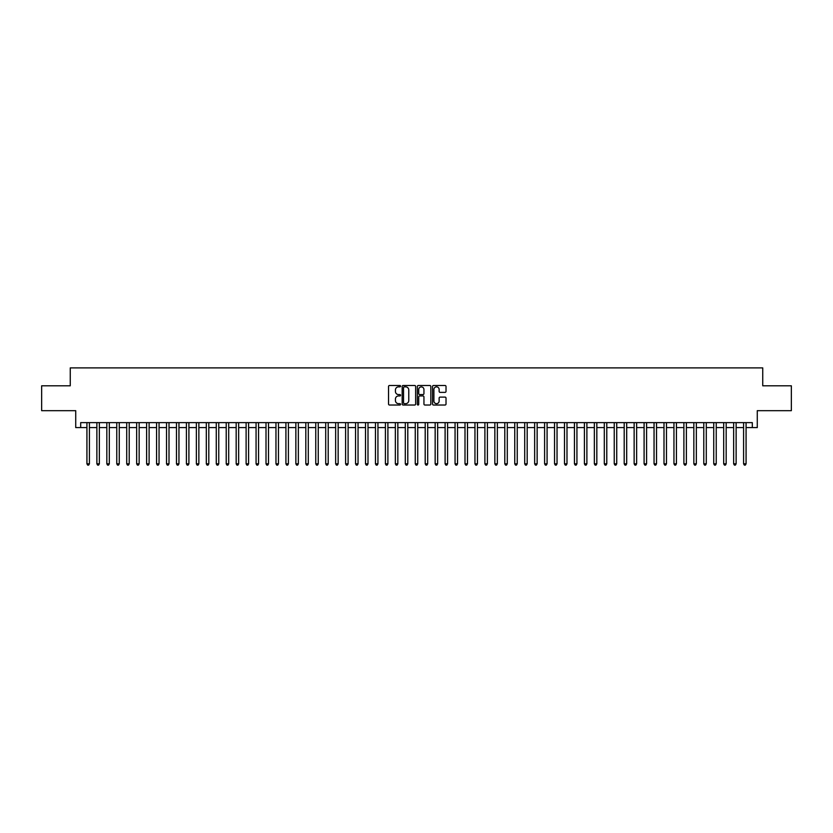 <?xml version="1.0" encoding="UTF-8"?>
<svg xmlns="http://www.w3.org/2000/svg" width="833" height="833" viewBox="0 0 833 833"><rect width="100%" height="100%" fill="white"/><g stroke="black" fill="none" stroke-linecap="round" stroke-linejoin="round"><path stroke-width="1.25" d="M400.579 386.179A0.687 0.687 0 0 0 399.902 385.492L389.521 385.492A0.979 0.979 0 0 0 388.542 386.47L388.542 404.047A0.979 0.979 0 0 0 389.521 405.025L399.902 405.025A0.687 0.687 0 0 0 400.579 404.338A0.687 0.687 0 0 0 399.902 403.661L398.559 403.661A3.124 3.124 0 0 1 395.425 400.527L395.425 399.069A3.124 3.124 0 0 1 398.559 395.946L399.902 395.946A0.687 0.687 0 0 0 400.579 395.259A0.687 0.687 0 0 0 399.902 394.571L398.559 394.571A3.124 3.124 0 0 1 395.425 391.448L395.425 389.979A3.124 3.124 0 0 1 398.559 386.856L399.902 386.856A0.687 0.687 0 0 0 400.579 386.179M445.041 392.374A0.979 0.979 0 0 0 446.019 391.395L446.019 386.47A0.979 0.979 0 0 0 445.041 385.492L433.514 385.492A0.979 0.979 0 0 0 432.546 386.47L432.546 404.047A0.979 0.979 0 0 0 433.514 405.025L445.041 405.025A0.979 0.979 0 0 0 446.019 404.047L446.019 398.091A0.979 0.979 0 0 0 445.041 397.112L440.105 397.112A0.979 0.979 0 0 0 439.137 398.091L439.137 401.048A2.614 2.614 0 0 1 436.523 403.661A2.614 2.614 0 0 1 433.91 401.048L433.91 389.469A2.614 2.614 0 0 1 436.523 386.856A2.614 2.614 0 0 1 439.137 389.469L439.137 391.395A0.979 0.979 0 0 0 440.105 392.374L445.041 392.374M80.697 427.589L80.697 422.623L752.303 422.623L752.303 427.589L757.27 427.589L757.27 410.679L791.35 410.679L791.35 385.804L762.747 385.804L762.747 367.894L70.253 367.894L70.253 385.804L41.65 385.804L41.65 410.679L75.73 410.679L75.73 427.589L86.924 427.589M415.646 386.47A0.979 0.979 0 0 0 414.667 385.492L403.141 385.492A0.979 0.979 0 0 0 402.172 386.47L402.172 404.047A0.979 0.979 0 0 0 403.141 405.025L414.667 405.025A0.979 0.979 0 0 0 415.646 404.047L415.646 386.47M418.333 385.492L429.859 385.492A0.979 0.979 0 0 1 430.828 386.47L430.828 404.047A0.979 0.979 0 0 1 429.859 405.025L424.924 405.025A0.979 0.979 0 0 1 423.945 404.047L423.945 396.914A0.979 0.979 0 0 0 422.966 395.946L419.697 395.946A0.979 0.979 0 0 0 418.718 396.914L418.718 404.338A0.687 0.687 0 0 1 418.041 405.025A0.687 0.687 0 0 1 417.354 404.338L417.354 386.47A0.979 0.979 0 0 1 418.333 385.492M89.412 427.589L96.867 427.589M99.356 427.589L106.822 427.589M109.31 427.589L116.766 427.589M119.254 427.589L126.72 427.589M129.209 427.589L136.664 427.589M139.153 427.589L146.618 427.589M149.107 427.589L156.562 427.589M159.051 427.589L166.517 427.589M169.005 427.589L176.471 427.589M178.949 427.589L186.415 427.589M188.904 427.589L196.369 427.589M198.858 427.589L206.313 427.589M208.802 427.589L216.268 427.589M218.756 427.589L226.212 427.589M228.7 427.589L236.166 427.589M238.654 427.589L246.11 427.589M248.598 427.589L256.064 427.589M258.553 427.589L266.008 427.589M268.497 427.589L275.962 427.589M278.451 427.589L285.917 427.589M288.395 427.589L295.861 427.589M298.349 427.589L305.815 427.589M308.293 427.589L315.759 427.589M318.248 427.589L325.713 427.589M328.202 427.589L335.657 427.589M338.146 427.589L345.612 427.589M348.1 427.589L355.556 427.589M358.044 427.589L365.51 427.589M367.999 427.589L375.454 427.589M377.943 427.589L385.408 427.589M387.897 427.589L395.352 427.589M397.841 427.589L405.307 427.589M407.795 427.589L415.261 427.589M417.739 427.589L425.205 427.589M427.693 427.589L435.159 427.589M437.648 427.589L445.103 427.589M447.592 427.589L455.057 427.589M457.546 427.589L465.001 427.589M467.49 427.589L474.956 427.589M477.444 427.589L484.9 427.589M487.388 427.589L494.854 427.589M497.343 427.589L504.798 427.589M507.287 427.589L514.752 427.589M517.241 427.589L524.707 427.589M527.185 427.589L534.651 427.589M537.139 427.589L544.605 427.589M547.083 427.589L554.549 427.589M557.038 427.589L564.503 427.589M566.992 427.589L574.447 427.589M576.936 427.589L584.402 427.589M586.89 427.589L594.345 427.589M596.834 427.589L604.3 427.589M606.788 427.589L614.244 427.589M616.732 427.589L624.198 427.589M626.687 427.589L634.142 427.589M636.631 427.589L644.096 427.589M646.585 427.589L654.051 427.589M656.529 427.589L663.995 427.589M666.483 427.589L673.949 427.589M676.438 427.589L683.893 427.589M686.382 427.589L693.847 427.589M696.336 427.589L703.791 427.589M706.28 427.589L713.746 427.589M716.234 427.589L723.69 427.589M726.178 427.589L733.644 427.589M736.133 427.589L743.588 427.589M746.076 427.589L752.303 427.589M404.224 386.856A0.687 0.687 0 0 0 403.536 387.543L403.536 402.974A0.687 0.687 0 0 0 404.224 403.661L405.64 403.661A3.124 3.124 0 0 0 408.764 400.527L408.764 389.979A3.124 3.124 0 0 0 405.64 386.856L404.224 386.856M423.945 389.521A2.614 2.614 0 0 0 421.331 386.908A2.614 2.614 0 0 0 418.718 389.521L418.718 393.593A0.979 0.979 0 0 0 419.697 394.571L422.966 394.571A0.979 0.979 0 0 0 423.945 393.593L423.945 389.521M89.412 422.623L89.412 463.814L86.924 463.814L86.924 422.623M89.412 463.814L88.662 465.106L87.663 465.106L86.924 463.814M99.356 422.623L99.356 463.814L96.867 463.814L96.867 422.623M99.356 463.814L98.606 465.106L97.617 465.106L96.867 463.814M109.31 422.623L109.31 463.814L106.822 463.814L106.822 422.623M109.31 463.814L108.561 465.106L107.561 465.106L106.822 463.814M119.254 422.623L119.254 463.814L116.766 463.814L116.766 422.623M119.254 463.814L118.515 465.106L117.515 465.106L116.766 463.814M129.209 422.623L129.209 463.814L126.72 463.814L126.72 422.623M129.209 463.814L128.459 465.106L127.47 465.106L126.72 463.814M139.153 422.623L139.153 463.814L136.664 463.814L136.664 422.623M139.153 463.814L138.413 465.106L137.414 465.106L136.664 463.814M149.107 422.623L149.107 463.814L146.618 463.814L146.618 422.623M149.107 463.814L148.357 465.106L147.368 465.106L146.618 463.814M159.051 422.623L159.051 463.814L156.562 463.814L156.562 422.623M159.051 463.814L158.312 465.106L157.312 465.106L156.562 463.814M169.005 422.623L169.005 463.814L166.517 463.814L166.517 422.623M169.005 463.814L168.256 465.106L167.266 465.106L166.517 463.814M178.949 422.623L178.949 463.814L176.471 463.814L176.471 422.623M178.949 463.814L178.21 465.106L177.21 465.106L176.471 463.814M188.904 422.623L188.904 463.814L186.415 463.814L186.415 422.623M188.904 463.814L188.154 465.106L187.165 465.106L186.415 463.814M198.858 422.623L198.858 463.814L196.369 463.814L196.369 422.623M198.858 463.814L198.108 465.106L197.109 465.106L196.369 463.814M208.802 422.623L208.802 463.814L206.313 463.814L206.313 422.623M208.802 463.814L208.052 465.106L207.063 465.106L206.313 463.814M218.756 422.623L218.756 463.814L216.268 463.814L216.268 422.623M218.756 463.814L218.007 465.106L217.007 465.106L216.268 463.814M228.7 422.623L228.7 463.814L226.212 463.814L226.212 422.623M228.7 463.814L227.961 465.106L226.961 465.106L226.212 463.814M238.654 422.623L238.654 463.814L236.166 463.814L236.166 422.623M238.654 463.814L237.905 465.106L236.905 465.106L236.166 463.814M248.598 422.623L248.598 463.814L246.11 463.814L246.11 422.623M248.598 463.814L247.859 465.106L246.86 465.106L246.11 463.814M258.553 422.623L258.553 463.814L256.064 463.814L256.064 422.623M258.553 463.814L257.803 465.106L256.814 465.106L256.064 463.814M268.497 422.623L268.497 463.814L266.008 463.814L266.008 422.623M268.497 463.814L267.757 465.106L266.758 465.106L266.008 463.814M278.451 422.623L278.451 463.814L275.962 463.814L275.962 422.623M278.451 463.814L277.701 465.106L276.712 465.106L275.962 463.814M288.395 422.623L288.395 463.814L285.917 463.814L285.917 422.623M288.395 463.814L287.656 465.106L286.656 465.106L285.917 463.814M298.349 422.623L298.349 463.814L295.861 463.814L295.861 422.623M298.349 463.814L297.6 465.106L296.61 465.106L295.861 463.814M308.293 422.623L308.293 463.814L305.815 463.814L305.815 422.623M308.293 463.814L307.554 465.106L306.554 465.106L305.815 463.814M318.248 422.623L318.248 463.814L315.759 463.814L315.759 422.623M318.248 463.814L317.498 465.106L316.509 465.106L315.759 463.814M328.202 422.623L328.202 463.814L325.713 463.814L325.713 422.623M328.202 463.814L327.452 465.106L326.453 465.106L325.713 463.814M338.146 422.623L338.146 463.814L335.657 463.814L335.657 422.623M338.146 463.814L337.396 465.106L336.407 465.106L335.657 463.814M348.1 422.623L348.1 463.814L345.612 463.814L345.612 422.623M348.1 463.814L347.351 465.106L346.351 465.106L345.612 463.814M358.044 422.623L358.044 463.814L355.556 463.814L355.556 422.623M358.044 463.814L357.305 465.106L356.305 465.106L355.556 463.814M367.999 422.623L367.999 463.814L365.51 463.814L365.51 422.623M367.999 463.814L367.249 465.106L366.26 465.106L365.51 463.814M377.943 422.623L377.943 463.814L375.454 463.814L375.454 422.623M377.943 463.814L377.203 465.106L376.204 465.106L375.454 463.814M387.897 422.623L387.897 463.814L385.408 463.814L385.408 422.623M387.897 463.814L387.147 465.106L386.158 465.106L385.408 463.814M397.841 422.623L397.841 463.814L395.352 463.814L395.352 422.623M397.841 463.814L397.102 465.106L396.102 465.106L395.352 463.814M407.795 422.623L407.795 463.814L405.307 463.814L405.307 422.623M407.795 463.814L407.045 465.106L406.056 465.106L405.307 463.814M417.739 422.623L417.739 463.814L415.261 463.814L415.261 422.623M417.739 463.814L417 465.106L416 465.106L415.261 463.814M427.693 422.623L427.693 463.814L425.205 463.814L425.205 422.623M427.693 463.814L426.944 465.106L425.955 465.106L425.205 463.814M437.648 422.623L437.648 463.814L435.159 463.814L435.159 422.623M437.648 463.814L436.898 465.106L435.898 465.106L435.159 463.814M447.592 422.623L447.592 463.814L445.103 463.814L445.103 422.623M447.592 463.814L446.842 465.106L445.853 465.106L445.103 463.814M457.546 422.623L457.546 463.814L455.057 463.814L455.057 422.623M457.546 463.814L456.796 465.106L455.797 465.106L455.057 463.814M467.49 422.623L467.49 463.814L465.001 463.814L465.001 422.623M467.49 463.814L466.74 465.106L465.751 465.106L465.001 463.814M477.444 422.623L477.444 463.814L474.956 463.814L474.956 422.623M477.444 463.814L476.695 465.106L475.695 465.106L474.956 463.814M487.388 422.623L487.388 463.814L484.9 463.814L484.9 422.623M487.388 463.814L486.649 465.106L485.649 465.106L484.9 463.814M497.343 422.623L497.343 463.814L494.854 463.814L494.854 422.623M497.343 463.814L496.593 465.106L495.604 465.106L494.854 463.814M507.287 422.623L507.287 463.814L504.798 463.814L504.798 422.623M507.287 463.814L506.547 465.106L505.548 465.106L504.798 463.814M517.241 422.623L517.241 463.814L514.752 463.814L514.752 422.623M517.241 463.814L516.491 465.106L515.502 465.106L514.752 463.814M527.185 422.623L527.185 463.814L524.707 463.814L524.707 422.623M527.185 463.814L526.446 465.106L525.446 465.106L524.707 463.814M537.139 422.623L537.139 463.814L534.651 463.814L534.651 422.623M537.139 463.814L536.39 465.106L535.4 465.106L534.651 463.814M547.083 422.623L547.083 463.814L544.605 463.814L544.605 422.623M547.083 463.814L546.344 465.106L545.344 465.106L544.605 463.814M557.038 422.623L557.038 463.814L554.549 463.814L554.549 422.623M557.038 463.814L556.288 465.106L555.299 465.106L554.549 463.814M566.992 422.623L566.992 463.814L564.503 463.814L564.503 422.623M566.992 463.814L566.242 465.106L565.243 465.106L564.503 463.814M576.936 422.623L576.936 463.814L574.447 463.814L574.447 422.623M576.936 463.814L576.186 465.106L575.197 465.106L574.447 463.814M586.89 422.623L586.89 463.814L584.402 463.814L584.402 422.623M586.89 463.814L586.14 465.106L585.141 465.106L584.402 463.814M596.834 422.623L596.834 463.814L594.345 463.814L594.345 422.623M596.834 463.814L596.095 465.106L595.095 465.106L594.345 463.814M606.788 422.623L606.788 463.814L604.3 463.814L604.3 422.623M606.788 463.814L606.039 465.106L605.039 465.106L604.3 463.814M616.732 422.623L616.732 463.814L614.244 463.814L614.244 422.623M616.732 463.814L615.993 465.106L614.993 465.106L614.244 463.814M626.687 422.623L626.687 463.814L624.198 463.814L624.198 422.623M626.687 463.814L625.937 465.106L624.948 465.106L624.198 463.814M636.631 422.623L636.631 463.814L634.142 463.814L634.142 422.623M636.631 463.814L635.891 465.106L634.892 465.106L634.142 463.814M646.585 422.623L646.585 463.814L644.096 463.814L644.096 422.623M646.585 463.814L645.835 465.106L644.846 465.106L644.096 463.814M656.529 422.623L656.529 463.814L654.051 463.814L654.051 422.623M656.529 463.814L655.79 465.106L654.79 465.106L654.051 463.814M666.483 422.623L666.483 463.814L663.995 463.814L663.995 422.623M666.483 463.814L665.734 465.106L664.744 465.106L663.995 463.814M676.438 422.623L676.438 463.814L673.949 463.814L673.949 422.623M676.438 463.814L675.688 465.106L674.688 465.106L673.949 463.814M686.382 422.623L686.382 463.814L683.893 463.814L683.893 422.623M686.382 463.814L685.632 465.106L684.643 465.106L683.893 463.814M696.336 422.623L696.336 463.814L693.847 463.814L693.847 422.623M696.336 463.814L695.586 465.106L694.587 465.106L693.847 463.814M706.28 422.623L706.28 463.814L703.791 463.814L703.791 422.623M706.28 463.814L705.53 465.106L704.541 465.106L703.791 463.814M716.234 422.623L716.234 463.814L713.746 463.814L713.746 422.623M716.234 463.814L715.485 465.106L714.485 465.106L713.746 463.814M726.178 422.623L726.178 463.814L723.69 463.814L723.69 422.623M726.178 463.814L725.439 465.106L724.439 465.106L723.69 463.814M736.133 422.623L736.133 463.814L733.644 463.814L733.644 422.623M736.133 463.814L735.383 465.106L734.394 465.106L733.644 463.814M746.076 422.623L746.076 463.814L743.588 463.814L743.588 422.623M746.076 463.814L745.337 465.106L744.338 465.106L743.588 463.814"/></g></svg>
